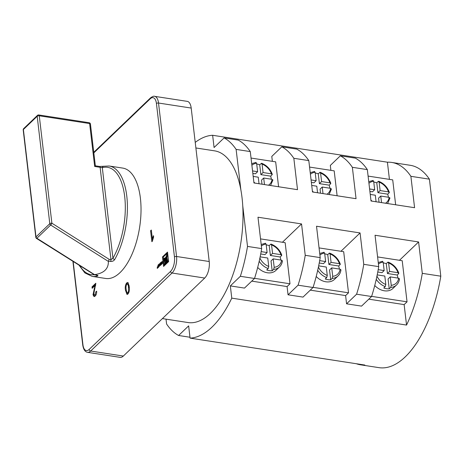 <?xml version="1.0" encoding="UTF-8"?>
<svg xmlns="http://www.w3.org/2000/svg" width="464" height="464" viewBox="0 0 464 464"><rect width="100%" height="100%" fill="white"/><g stroke="black" fill="none" stroke-linecap="round" stroke-linejoin="round"><path stroke-width="0.7" d="M114.695 259.533C113.773 260.907 112.398 261.545 110.583 261.435L108.466 261.11L108.367 261.412C108.553 268.847 103.953 273.255 94.563 274.647L96.39 275.048C97.968 275.378 98.345 275.697 97.515 276.01A55.842 25.7 98.8 0 1 92.133 276.382L105.74 278.475A55.842 25.7 -81.2 0 0 132.165 253.866A55.842 25.7 -81.2 0 0 140.395 198.209A55.842 25.7 -81.2 0 0 122.745 168.09L109.133 165.996A55.842 25.7 98.8 0 1 126.782 196.115A55.842 25.7 98.8 0 1 114.695 259.533A1.549 0.882 -150.3 0 1 112.943 258.262L110.96 259.608L100.114 167.301L102.306 167.678A1.549 1.346 -105.7 0 1 103.246 166.39L103.246 166.39A1.549 1.346 -105.7 0 1 103.75 166.361M195.883 147.964L214.583 150.846A86.867 39.979 98.8 0 1 240.886 189.979A86.867 39.979 98.8 0 1 242.034 197.699A86.867 39.979 98.8 0 1 242.753 205.842A86.867 39.979 98.8 0 1 188.135 322.561L162.412 318.594M329.829 188.21A14.581 11.095 46.2 0 0 329.8 187.943A14.581 11.095 46.2 0 0 329.185 185.153L330.641 183.761L329.968 182.851A13.033 9.918 46.2 0 0 320.595 173.124L321.587 181.563L329.968 182.851M373.769 182.074A14.581 11.095 -133.8 0 1 376.78 182.822L378.23 181.43L379.123 182.137L380.115 190.576L388.496 191.87L389.168 192.78L387.713 194.172A14.581 11.095 -133.8 0 1 388.327 196.956A14.581 11.095 -133.8 0 1 388.356 197.229M374.744 285.493A14.581 11.095 46.2 0 0 392.944 288.44L396.575 284.954A14.581 11.095 -133.8 0 1 390.682 287.436L391.245 285.331L390.253 276.892L398.64 278.185L399.307 279.096M397.213 275.013L387.434 273.505L389.609 271.417L397.996 272.704L398.663 273.615L397.213 275.013A14.581 11.095 -133.8 0 1 397.828 277.797A14.581 11.095 -133.8 0 1 397.857 278.064M376.954 276.074A13.033 9.918 46.2 0 0 385.804 284.496L385.242 286.595L383.786 287.987A14.581 11.095 -133.8 0 0 389.232 288.828L390.682 287.436M271.301 179.197A14.581 11.095 46.2 0 0 271.272 178.924A14.581 11.095 46.2 0 0 270.657 176.14L272.107 174.748L271.44 173.838A13.033 9.918 46.2 0 0 262.067 164.105L263.059 172.544L271.44 173.838M316.216 276.474A14.581 11.095 46.2 0 0 334.416 279.421L338.047 275.941A14.581 11.095 -133.8 0 1 332.154 278.417L332.717 276.318L331.725 267.879L340.106 269.172L340.779 270.083M339.462 263.691A13.033 9.918 46.2 0 0 330.09 253.959L331.081 262.398L339.462 263.691L340.135 264.602L338.679 265.994A14.581 11.095 -133.8 0 1 339.294 268.778A14.581 11.095 -133.8 0 1 339.323 269.05M318.426 267.055A13.033 9.918 46.2 0 0 327.271 275.477L326.708 277.582L325.258 278.974A14.581 11.095 -133.8 0 0 330.704 279.815L332.154 278.417M259.898 258.042A13.033 9.918 46.2 0 0 268.743 266.464L268.18 268.563L266.73 269.955A14.581 11.095 -133.8 0 0 272.171 270.796L273.627 269.404A14.581 11.095 -133.8 0 0 279.519 266.928L275.883 270.408A14.581 11.095 -133.8 0 1 257.688 267.461M280.935 254.672A13.033 9.918 46.2 0 0 271.562 244.946L272.554 253.385L280.935 254.672L281.607 255.583L280.152 256.981A14.581 11.095 -133.8 0 1 280.766 259.765A14.581 11.095 -133.8 0 1 280.795 260.031M371.571 296.513L356.596 294.205A102.382 47.113 -81.2 0 0 363.759 264.323L378.734 266.632A102.382 47.113 98.8 0 1 371.571 296.513L361.549 306.118L346.573 303.81L356.596 294.205M313.038 287.494L298.068 285.186A102.382 47.113 -81.2 0 0 305.231 255.31L320.201 257.613A102.382 47.113 98.8 0 1 313.038 287.494L303.021 297.099L288.045 294.797L298.068 285.186M254.51 278.481L240.352 276.3A102.382 47.113 98.8 0 0 247.515 246.419L261.673 248.6A102.382 47.113 98.8 0 1 254.51 278.481L244.487 288.086L230.335 285.905L240.352 276.3M360.54 364.814A102.382 47.113 98.8 0 0 364.849 365.046L190.078 338.123A102.382 47.113 98.8 0 0 231.774 298.143L406.545 325.067A102.382 47.113 -81.2 0 0 422.286 273.342L440.8 276.19A102.382 47.113 98.8 0 1 379.053 367.662L360.54 364.814A102.382 47.113 98.8 0 1 356.369 363.735M195.228 142.402A102.382 47.113 98.8 0 1 212.64 135.285L214.078 147.523L224.1 137.912L238.252 140.093A102.382 47.113 98.8 0 1 250.276 151.583L236.118 149.402L240.886 189.979M224.1 137.912A102.382 47.113 98.8 0 1 236.118 149.402M281.81 146.804L296.78 149.112A102.382 47.113 98.8 0 1 308.804 160.596L293.834 158.288A102.382 47.113 -81.2 0 0 281.81 146.804L271.788 156.414L272.368 161.339M340.338 155.823L355.314 158.125A102.382 47.113 98.8 0 1 367.337 169.609L352.362 167.307A102.382 47.113 -81.2 0 0 340.338 155.823L330.322 165.428L330.896 170.358M242.753 205.842L247.515 246.419M190.078 338.123L188.639 325.885L178.617 335.489A102.382 47.113 98.8 0 1 166.593 324.005L166.025 319.151M231.774 298.143L230.335 285.905M352.362 167.307L356.05 198.691L312.492 191.98L308.804 160.596M309.563 167.069L334.19 170.862L337.119 195.773M410.889 176.32A102.382 47.113 -81.2 0 0 391.715 162.435L410.228 165.288A102.382 47.113 98.8 0 1 429.403 179.174L410.889 176.32L414.578 207.704L371.02 200.993L367.337 169.609M293.834 158.288L297.517 189.672L253.965 182.961L250.276 151.583M251.036 158.056L275.662 161.849L278.586 186.754M260.53 238.89L285.157 242.684L289.988 283.788L287.083 286.572L288.045 294.797M282.419 242.26L301.542 223.926L305.231 255.31M261.673 248.6L257.984 217.216L301.542 223.926M378.734 266.632L375.045 235.248L418.603 241.959L422.286 273.342M319.064 247.909L343.685 251.703L348.516 292.807L345.61 295.591L346.573 303.81M340.947 251.279L360.07 232.94L363.759 264.323M320.201 257.613L316.518 226.235L360.07 232.94M266.208 244.876A14.581 11.095 -133.8 0 1 269.219 245.63L270.669 244.232L271.562 244.946M268.743 266.464L267.751 258.025L260.142 256.853M261.151 251.627L267.107 252.544L266.116 244.105L265.222 243.397M324.736 253.895A14.581 11.095 -133.8 0 1 327.746 254.643L329.196 253.251L330.09 253.959M319.679 260.64L325.635 261.557L324.643 253.124L323.756 252.41M327.271 275.477L326.279 267.038L318.669 265.866M272.107 174.748L272.269 174.302C270.35 169.041 266.806 165.364 261.626 163.253L259.718 164.79A14.581 11.095 46.2 0 0 256.714 164.041M262.003 184.202L261.522 180.113L263.703 178.025L272.084 179.319L272.751 180.229M263.703 178.025L264.468 184.579M255.728 162.557L256.621 163.27L257.613 171.703L252.549 170.926M383.264 262.908A14.581 11.095 -133.8 0 1 386.274 263.662L387.73 262.264L388.617 262.978L389.609 271.417M378.206 269.659L384.169 270.576L383.177 262.137L382.284 261.429M381.53 202.611L380.758 196.057L389.139 197.351L389.812 198.261M369.605 188.958L374.668 189.735L372.493 191.829L369.895 191.429M372.789 180.589L373.677 181.302L374.668 189.735M330.641 183.761L330.797 183.315C328.883 178.06 325.334 174.377 320.16 172.272L318.252 173.803A14.581 11.095 46.2 0 0 315.242 173.055M320.531 193.215L320.05 189.132L322.231 187.038L330.612 188.332L331.284 189.242M322.231 187.038L323.002 193.598M314.256 171.576L315.149 172.283L316.141 180.722L311.077 179.939M378.23 181.43L378.688 181.285C383.861 183.396 387.411 187.073 389.331 192.334L389.168 192.78M319.702 172.411L320.595 173.124M261.174 163.398L262.067 164.105M387.73 262.264L388.182 262.125C393.362 264.231 396.906 267.914 398.825 273.168L398.663 273.615M340.135 264.602L340.298 264.155C338.378 258.9 334.828 255.217 329.655 253.106L329.196 253.251M281.607 255.583L281.764 255.136C279.85 249.881 276.3 246.198 271.127 244.093L270.669 244.232M429.403 179.174L440.8 276.19M189.973 337.241L178.617 335.489M212.64 135.285L387.411 162.203L389.429 179.371M391.715 162.435A102.382 47.113 -81.2 0 0 387.411 162.203M128.099 282.698L129.189 286.648C129.729 289.524 129.328 291.972 127.983 293.99L127.008 294.42L125.466 290.22C124.926 287.344 125.332 284.902 126.678 282.883L128.099 282.698L127.635 282.443M158.746 266.986L158.473 264.666L157.94 265.182L158.062 266.232L157.215 267.044L157.255 267.38L158.102 266.568L158.172 267.148L157.226 268.053L157.273 268.407L158.746 266.986M167.516 252.085L162.458 256.934L163.577 266.446L168.629 261.603L167.516 252.085M151.867 241.703L150.58 230.741L151.322 230.028L152.325 238.571L153.48 235.666L153.63 236.965L152.349 241.245L151.867 241.703M160.121 264.242L159.32 263.859L158.763 264.393L159.349 265.06L159.019 266.725L160.161 264.613L160.271 265.53L160.805 265.014L160.411 262.81L159.999 263.21L160.121 264.242L160.724 264.335M160.747 264.497L159.79 264.387M161.779 262.653L160.915 263.482L160.956 263.854L161.82 263.024L161.884 263.569L160.979 264.845L162.458 263.43L162.261 261.731A1.189 0.551 -81.2 0 0 162.18 261.394L160.747 262.879L161.698 261.969L161.779 262.653L162.377 262.746M95.016 285.575L92.174 288.301L92.011 286.897L95.81 283.255L93.763 294.031L94.383 295.087L95.027 294.791L95.897 291.769L96.657 291.195C96.75 293.364 96.251 294.988 95.161 296.073L94.064 296.583L93.015 294.762L95.016 285.575L95.688 285.679M209.223 261.516L191.197 108.06L158.526 103.031L176.552 256.488L209.223 261.516A12.412 5.713 98.8 0 1 204.699 278.052L172.028 273.018L90.671 351.022L123.337 356.056L204.699 278.052M73.167 261.557L82.94 344.729A10.858 5 -81.2 0 0 89.152 349.444L170.508 271.44A10.858 5 -81.2 0 0 174.464 256.975L156.438 103.518A1.549 0.708 173.3 0 1 158.526 103.031A12.412 5.713 98.8 0 0 154.605 96.338L187.27 101.367A12.412 5.713 98.8 0 1 191.197 108.06M123.337 356.056A12.412 5.713 98.8 0 1 120.164 357.361L87.493 352.327A12.412 5.713 98.8 0 0 90.671 351.022A1.549 1.183 -133.8 0 1 89.152 349.444M109.133 165.996L99.627 166.466A1.549 0.713 -81.2 0 1 100.114 167.301L94.673 166.46L95.3 165.851M94.673 166.46L89.633 123.557A1.549 0.708 -6.7 0 1 90.445 124.074L95.346 165.805L99.627 166.466M108.466 261.11L109.156 259.33L110.96 259.608A1.549 0.713 -81.2 0 1 110.583 261.435M108.367 261.412L50.68 225.023A1.549 0.313 -57.8 0 0 51.887 223.201L109.156 259.33M35.815 237.313A1.549 0.708 173.3 0 1 35.995 236.924A1.549 1.183 -133.8 0 0 36.882 238.258A1.549 0.313 122.2 0 1 36.528 238.444A1.549 1.549 0 0 1 35.815 237.313L23.2 129.908A1.549 0.708 173.3 0 1 23.38 129.52L35.995 236.924L49.799 223.689L37.184 116.284L23.38 129.52A1.549 1.183 -133.8 0 1 23.67 128.609L37.468 115.374A1.549 1.183 -133.8 0 0 37.184 116.284A1.549 0.708 173.3 0 1 39.266 115.797L51.887 223.201A1.549 0.708 173.3 0 0 49.799 223.689A1.549 1.183 -133.8 0 0 50.68 225.023L36.882 238.258L94.563 274.647M94.267 274.717L36.528 238.444M97.515 276.01A1.549 1.346 -105.7 0 1 96.396 275.106M157.58 268.105L157.226 268.053M158.526 267.2L158.172 267.148M158.711 266.661L158.102 266.568M157.551 267.096L157.215 267.044M158.671 266.324L158.062 266.232M158.549 265.275L157.94 265.182M167.608 252.903L163.276 257.056L164.297 265.756M163.276 257.056L162.458 256.934M166.541 262.102L167.359 262.23L167.991 261.621L167.144 258.384L166.309 258.222L166.541 262.102L167.179 261.493L166.327 258.257L167.144 258.384M166.912 262.653L166.1 262.531L166.234 257.421L165.37 263.227L166.187 263.349L166.883 262.154M167.005 258.332L167.098 257.561L166.234 257.421M166.286 257.439L167.052 257.549M166.97 257.503L167.771 254.394L166.953 254.249M165.683 263.836L164.865 263.709L164.14 264.405L164.958 264.532L165.747 263.279M164.308 259.985L163.606 259.875L165.509 257.613L163.467 258.674M164.366 262.16L163.867 262.079L165.932 257.189L163.705 260.716M167.771 254.394L166.883 254.237L163.978 263.036M164.865 263.709L166.953 254.266M165.37 263.227L166.1 262.531M167.991 261.621L167.179 261.493M152.505 240.294L151.397 230.869L150.58 230.741M152.952 238.664L152.325 238.571M127.455 294.356L126.283 290.342L125.466 290.22M126.283 290.342L126.156 289.031M126.585 284.449L127.496 283.011L126.678 282.883M127.496 283.011L128.029 282.634M128.656 292.842L127.327 292.935L128.145 293.057L128.876 292.581M129.317 288.011L129.265 287.489C129.195 285.163 128.656 284.096 127.641 284.275M128.528 291.224L128.447 287.367C128.377 285.041 127.838 283.968 126.823 284.154C125.982 285.749 125.773 287.535 126.214 289.507C126.283 291.844 126.823 292.912 127.838 292.714L128.528 291.224L129.212 291.328M129.265 287.489L128.447 287.367M128.134 284.067L126.823 284.154M160.602 263.303L159.999 263.21M160.77 264.706L160.161 264.613M159.755 264.352L159.894 264.88M159.575 264.521L158.763 264.393M160.602 264.515L159.923 264.41M162.296 262.061L161.698 261.969M161.06 262.583L160.706 262.525M161.304 264.538L160.938 264.48M162.255 263.627L161.884 263.569M162.423 263.117L161.82 263.024M161.281 263.54L160.915 263.482M92.899 287.61L92.829 287.025L92.011 286.897M92.829 287.025L95.851 284.119M94.383 295.087L95.845 294.918L95.027 294.791M95.845 294.918L96.222 294.449M96.68 291.891L95.897 291.769M94.499 296.531L93.832 294.884L93.015 294.762M93.832 294.884L93.792 294.234M94.836 288.828L94.099 288.718M368.097 176.088L392.718 179.881L395.647 204.786M399.475 260.292L418.603 241.959M377.592 256.923L402.218 260.716L407.044 301.82L404.138 304.604L406.545 325.067M404.138 304.604L368.805 299.164M345.61 295.591L310.271 290.145M287.083 286.572L251.743 281.132M289.988 283.788L254.556 278.33M348.516 292.807L313.084 287.349M407.044 301.82L371.618 296.363M273.627 269.404L274.189 267.299L273.197 258.866L281.578 260.153L282.251 261.064M253.193 176.407L258.257 177.184L259.028 183.744M377.203 274.885L384.813 276.057L385.804 284.496M370.249 194.439L375.312 195.216L376.084 201.776M311.721 185.42L316.784 186.203L317.556 192.757M267.107 252.544L264.927 254.632L260.71 253.982M272.554 253.385L270.373 255.473L269.219 245.63M273.197 258.866L271.017 260.954L272.171 270.796M270.373 255.473L280.152 256.981M325.635 261.557L323.46 263.651L319.244 263.001M331.081 262.398L328.901 264.486L327.746 254.643M331.725 267.879L329.544 269.967L330.704 279.815M328.901 264.486L338.679 265.994M377.771 272.014L381.988 272.664L384.169 270.576M389.232 288.828L388.078 278.986L390.253 276.892M387.434 273.505L386.274 263.662M252.839 173.397L255.432 173.797L257.613 171.703M259.718 164.79L260.878 174.632L263.059 172.544M260.878 174.632L270.657 176.14M311.367 182.41L313.96 182.81L316.141 180.722M318.252 173.803L319.406 183.651L321.587 181.563M319.406 183.651L329.185 185.153M380.115 190.576L377.934 192.664L387.713 194.172M380.758 196.057L378.578 198.145L379.059 202.234M376.78 182.822L377.934 192.664M385.242 286.595A14.581 11.095 -133.8 0 1 376.246 279.299M326.708 277.582A14.581 11.095 -133.8 0 1 317.718 270.286M268.18 268.563A14.581 11.095 -133.8 0 1 259.19 261.267M266.116 244.105A13.033 9.918 46.2 0 0 261.377 246.077M332.717 276.318A13.033 9.918 46.2 0 0 340.106 269.172M324.643 253.124A13.033 9.918 46.2 0 0 319.905 255.09M268.488 185.2A13.033 9.918 46.2 0 0 272.084 179.319M256.621 163.27A13.033 9.918 46.2 0 0 251.882 165.236M391.245 285.331A13.033 9.918 46.2 0 0 398.64 278.185M383.177 262.137A13.033 9.918 46.2 0 0 378.433 264.109M397.996 272.704A13.033 9.918 46.2 0 0 388.617 262.978M385.549 203.232A13.033 9.918 46.2 0 0 389.139 197.351M373.677 181.302A13.033 9.918 46.2 0 0 368.938 183.268M388.496 191.87A13.033 9.918 46.2 0 0 379.123 182.137M327.016 194.219A13.033 9.918 46.2 0 0 330.612 188.332M315.149 172.283A13.033 9.918 46.2 0 0 310.41 174.255M312.388 191.11A13.033 9.918 46.2 0 0 313.536 192.142M253.86 182.097A13.033 9.918 46.2 0 0 255.009 183.123M156.438 103.518A10.858 5 -81.2 0 0 150.226 98.803L93.827 152.876M90.445 124.074A1.549 1.549 0 0 0 89.14 122.722A1.549 0.713 98.8 0 1 89.633 123.557L39.266 115.797A1.549 0.713 98.8 0 0 38.779 114.962A1.549 1.549 0 0 0 37.468 115.374M102.306 167.678L112.943 258.262A54.294 24.986 -81.2 0 0 124.694 196.603A54.294 24.986 -81.2 0 0 102.306 167.678M174.464 256.975A1.549 0.708 173.3 0 1 176.552 256.488A12.412 5.713 98.8 0 1 172.028 273.018A1.549 1.183 -133.8 0 1 170.508 271.44M79.924 265.82A54.294 24.986 -81.2 0 0 94.012 274.705M96.39 275.048A1.549 0.713 98.8 0 1 96.193 275.071L96.831 275.129M167.098 257.595L166.28 257.468M159.79 265.188L159.355 265.124M159.802 265.13L159.349 265.06M150.226 98.803A1.549 1.183 -133.8 0 1 150.516 97.892C152.633 96.408 153.996 95.891 154.605 96.338M82.94 344.729A1.549 0.708 173.3 0 0 82.76 345.117L72.923 261.406M274.189 267.299A13.033 9.918 46.2 0 0 281.578 260.153M370.922 200.129A13.033 9.918 46.2 0 0 372.064 201.156M368.752 181.691L373.102 180.426M389.986 197.948L387.62 203.551M329.092 194.538L331.458 188.935M314.575 171.413L310.225 172.678M270.564 185.519L272.931 179.916M256.047 162.394L251.697 163.659M378.253 262.531L382.603 261.267M399.487 278.789C399.208 281.271 398.24 283.33 396.575 284.954M324.069 252.248L319.719 253.512M338.047 275.941C339.712 274.311 340.68 272.258 340.953 269.77M265.541 243.235L261.191 244.499M89.14 122.722L38.779 114.962M23.67 128.609A1.549 1.549 0 0 0 23.2 129.908M94.105 274.752L96.193 275.071M79.118 265.309L84.866 272.896L92.133 276.382M167.748 254.301L166.93 254.173M166.263 257.392L167.081 257.52M167.127 258.349L166.309 258.222M160.666 264.555L159.848 264.428M93.763 152.308L150.516 97.892M82.76 345.117C83.468 349.479 85.045 351.886 87.493 352.327M279.519 266.928C281.184 265.298 282.153 263.239 282.425 260.756"/></g></svg>
